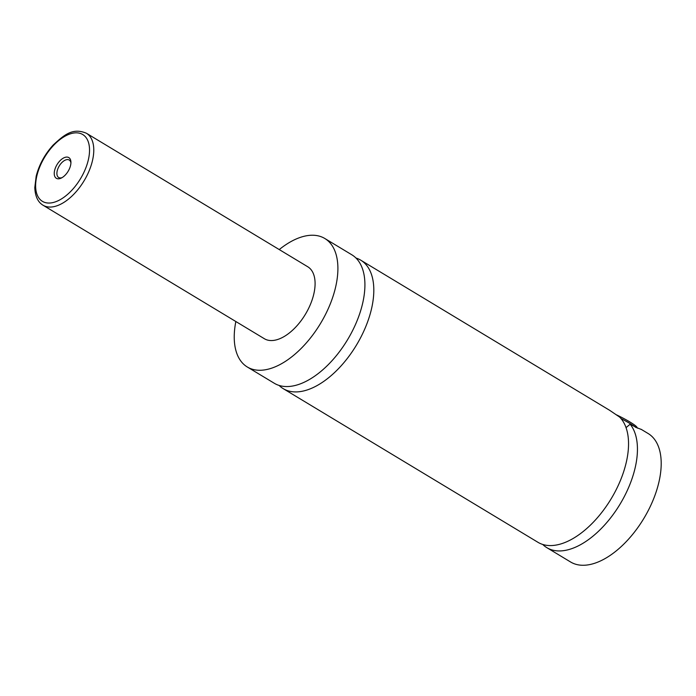 <?xml version="1.0" encoding="UTF-8"?>
<svg xmlns="http://www.w3.org/2000/svg" width="696" height="696" viewBox="0 0 696 696"><rect width="100%" height="100%" fill="white"/><g stroke="black" fill="none" stroke-linecap="round" stroke-linejoin="round"><path stroke-width="1.04" d="M279.253 249.568A75.029 40.203 121.1 0 1 324.823 238.502L351.837 254.797A75.029 40.203 121.1 0 1 352.446 330.896A75.029 40.203 121.1 0 1 274.328 383.287L247.315 367.001A75.029 40.203 121.1 0 1 235.848 321.526M355.96 258.025A75.029 40.203 121.1 0 1 360.728 260.165A75.029 40.203 121.1 0 1 356.404 345.173A75.029 40.203 121.1 0 1 283.228 388.655A75.029 40.203 121.1 0 1 279.105 385.436M626.052 427.622L630.141 424.229A75.029 40.203 121.1 0 1 616.221 510.168A75.029 40.203 121.1 0 1 546.856 547.674A75.029 40.203 121.1 0 1 542.732 544.455M360.728 260.165L609.618 410.292L619.605 417.061A75.029 40.203 121.1 0 1 608.539 502.964A75.029 40.203 121.1 0 1 537.956 542.306L283.228 388.655M635.787 427.414A21.011 2.41 -153.1 0 0 620.962 418.531M616.491 414.851A19.505 2.236 26.9 0 1 637.031 427.414L637.266 428.118M630.141 424.229L637.188 427.875M641.207 429.406L637.667 428.023M56.246 166.04A12.076 6.473 -58.9 0 0 54.749 176.358A12.076 6.473 -58.9 0 0 61.274 178.063A12.076 6.473 -58.9 0 0 68.921 169.85A12.076 6.473 -58.9 0 0 70.922 162.072A12.076 6.473 -58.9 0 0 65.32 157.287A12.076 6.473 -58.9 0 0 56.246 166.04M70.914 163.003A10.205 5.464 -58.9 0 0 69.209 160.028A10.205 5.464 -58.9 0 0 58.586 167.153A10.205 5.464 -58.9 0 0 58.664 177.497A10.205 5.464 -58.9 0 0 62.092 177.619M86.452 133.275L307.771 266.777A42.012 22.516 121.1 0 1 308.111 309.389A42.012 22.516 121.1 0 1 264.367 338.726L43.048 205.233A42.012 22.516 121.1 0 0 86.8 175.888A42.012 22.516 121.1 0 0 86.452 133.275C72.645 127.403 64.093 134.972 53.192 145.02C44.805 154.277 39.133 164.682 36.175 176.245L34.8 187.546C35.139 196.255 37.889 202.144 43.048 205.233M324.823 238.502A75.029 40.203 121.1 0 1 325.432 314.601A75.029 40.203 121.1 0 1 247.315 367.001M641.06 429.258L648.124 433.512A75.029 40.203 121.1 0 1 648.733 509.611A75.029 40.203 121.1 0 1 570.616 562.003L546.856 547.674M42.108 161.785A39.011 20.906 -58.9 0 0 45.049 202.51A39.011 20.906 -58.9 0 0 83.05 174.113A39.011 20.906 -58.9 0 0 80.118 133.38A39.011 20.906 -58.9 0 0 42.108 161.785"/></g></svg>
